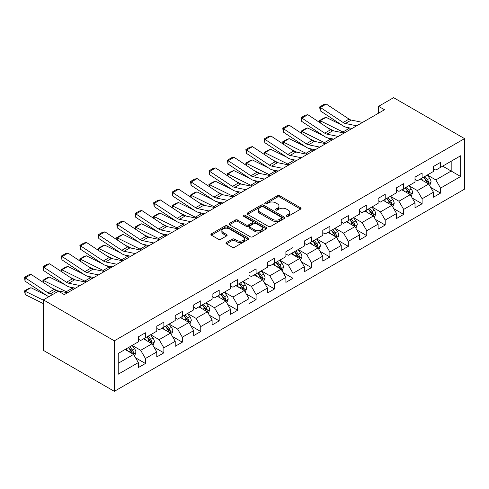 <?xml version="1.0" encoding="UTF-8"?>
<svg xmlns="http://www.w3.org/2000/svg" width="489" height="489" viewBox="0 0 489 489"><rect width="100%" height="100%" fill="white"/><g stroke="black" fill="none" stroke-linecap="round" stroke-linejoin="round"><path stroke-width="0.73" d="M286.633 216.26A1.149 0.666 0 0 0 288.259 216.26L300.588 209.139A1.644 0.947 0 0 0 301.071 208.467A1.644 0.947 0 0 0 300.588 207.801L279.702 195.741A1.644 0.947 0 0 0 277.379 195.741L265.05 202.856A1.149 0.666 0 0 0 264.714 203.326A1.149 0.666 0 0 0 265.05 203.797A1.149 0.666 0 0 0 266.676 203.797L268.272 202.874A5.251 3.032 0 0 1 275.698 202.874L277.44 203.876A5.251 3.032 0 0 1 278.974 206.022A5.251 3.032 0 0 1 277.44 208.167L275.845 209.09A1.149 0.666 0 0 0 275.503 209.555A1.149 0.666 0 0 0 275.845 210.025A1.149 0.666 0 0 0 277.465 210.025L279.06 209.103A5.251 3.032 0 0 1 286.493 209.103L288.229 210.111A5.251 3.032 0 0 1 289.769 212.257A5.251 3.032 0 0 1 288.229 214.396L286.633 215.319A1.149 0.666 0 0 0 286.297 215.79A1.149 0.666 0 0 0 286.633 216.26L286.633 215.319M226.431 242.507A1.644 0.947 0 0 0 225.949 243.18A1.644 0.947 0 0 0 226.431 243.846L232.293 247.232A1.644 0.947 0 0 0 234.61 247.232L248.308 239.323A1.644 0.947 0 0 0 248.785 238.656A1.644 0.947 0 0 0 248.308 237.984L227.416 225.924A1.644 0.947 0 0 0 225.093 225.924L211.401 233.828A1.644 0.947 0 0 0 210.918 234.5A1.644 0.947 0 0 0 211.401 235.172L218.479 239.255A1.644 0.947 0 0 0 220.802 239.255L226.664 235.875A1.644 0.947 0 0 0 227.141 235.203A1.644 0.947 0 0 0 226.664 234.537L223.149 232.507A4.389 2.537 0 0 1 221.865 230.716A4.389 2.537 0 0 1 224.573 228.375A4.389 2.537 0 0 1 229.359 228.919L243.112 236.859A4.389 2.537 0 0 1 244.402 238.656A4.389 2.537 0 0 1 241.688 240.998A4.389 2.537 0 0 1 236.902 240.447L234.61 239.121A1.644 0.947 0 0 0 232.293 239.121L226.431 242.507L226.431 243.846L232.293 240.49L232.293 239.121M464.55 138.619L393.608 97.666L378.59 106.333L384.501 109.744L64.316 294.604L58.405 291.193L43.387 299.861L114.328 340.821L464.55 138.619L464.55 189.139L114.328 391.334L114.328 340.821M268.388 226.395A1.644 0.947 0 0 0 270.704 226.395L284.402 218.485A1.644 0.947 0 0 0 284.879 217.819A1.644 0.947 0 0 0 284.402 217.147L263.51 205.087A1.644 0.947 0 0 0 261.187 205.087L247.495 212.99A1.644 0.947 0 0 0 247.012 213.662A1.644 0.947 0 0 0 247.495 214.329L268.388 226.395M243.95 216.505A1.149 0.666 0 0 1 245.117 216.67L245.117 215.301L266.352 227.568A1.644 0.947 0 0 1 266.835 228.235A1.644 0.947 0 0 1 266.352 228.907L252.66 236.81A1.644 0.947 0 0 1 250.337 236.81L229.445 224.751L229.445 223.412A1.644 0.947 0 0 0 228.968 224.078A1.644 0.947 0 0 0 229.445 224.751M229.445 223.412L235.307 220.026A1.644 0.947 0 0 1 237.63 220.026L246.101 224.922A1.644 0.947 0 0 0 248.424 224.922L252.312 222.672A1.644 0.947 0 0 0 252.795 222.006A1.644 0.947 0 0 0 252.312 221.334L243.491 216.242A1.149 0.666 0 0 1 243.155 215.771A1.149 0.666 0 0 1 243.864 215.16A1.149 0.666 0 0 1 245.117 215.301M135.551 357.783L145.429 363.486L145.429 358.498L156.78 351.946L156.78 356.933L163.87 352.838L163.87 347.85L175.221 341.298L175.221 346.279L182.318 342.184L182.318 337.202L193.668 330.65L193.668 335.631L200.759 331.536L200.759 326.554L212.11 320.002L212.11 324.983L219.206 320.888L219.206 315.906L230.557 309.354L230.557 314.335L237.654 310.24L237.654 305.252L249.005 298.7L249.005 303.687L256.095 299.592L256.095 294.604L267.446 288.052L267.446 293.033L274.543 288.938L274.543 283.956L285.894 277.404L285.894 282.385L292.984 278.29L292.984 273.308L304.335 266.756L304.335 271.737L311.432 267.642L311.432 262.66L322.783 256.108L322.783 261.089L329.879 256.994L329.879 252.006L341.23 245.454L341.23 250.441L348.321 246.346L348.321 241.358L359.672 234.806L359.672 239.787L366.768 235.692L366.768 230.71L378.119 224.158L378.119 229.139L385.21 225.044L385.21 220.062L396.561 213.51L396.561 218.491L403.657 214.396L403.657 209.414L415.008 202.862L415.008 207.843L422.105 203.748L422.105 198.766L433.456 192.208L433.456 197.195L440.546 193.1L440.546 188.112L460.65 176.511L460.65 155.759L451.188 161.217L451.188 171.046L460.65 176.511M145.429 363.486L138.332 367.581L138.332 362.6L118.234 374.201L118.234 353.449L138.332 341.842L138.332 336.86L145.429 332.764L145.429 337.746L156.78 331.194L156.78 326.212L163.87 322.117L163.87 327.098L175.221 320.546L175.221 315.564L182.318 311.469L182.318 316.45L193.668 309.898L193.668 304.916L200.759 300.821L200.759 305.802L212.11 299.25L212.11 294.262L219.206 290.166L219.206 295.154L230.557 288.596L230.557 283.614L237.654 279.519L237.654 284.5L249.005 277.948L249.005 272.966L256.095 268.871L256.095 273.852L267.446 267.3L267.446 262.318L274.543 258.223L274.543 263.204L285.894 256.652L285.894 251.67L292.984 247.575L292.984 252.556L304.335 246.004L304.335 241.016L311.432 236.921L311.432 241.908L322.783 235.35L322.783 230.368L329.879 226.273L329.879 231.254L341.23 224.702L341.23 219.72L348.321 215.625L348.321 220.606L359.672 214.054L359.672 209.072L366.768 204.977L366.768 209.958L378.119 203.406L378.119 198.424L385.21 194.329L385.21 199.31L396.561 192.758L396.561 187.77L403.657 183.675L403.657 188.662L415.008 182.104L415.008 177.122L422.105 173.027L422.105 178.008L433.456 171.456L433.456 166.474L440.546 162.379L440.546 167.36L460.65 155.759M143.534 338.84L152.048 343.755L140.698 350.307L132.183 345.393M138.332 339.115L140.698 340.478L145.429 337.746M140.698 350.307L145.429 358.498M152.048 343.755L156.78 351.946M161.981 328.192L170.49 333.107L159.139 339.659L150.63 334.745M156.78 328.467L159.139 329.83L163.87 327.098M159.139 339.659L163.87 347.85M170.49 333.107L175.221 341.298M180.423 317.544L188.937 322.459L177.586 329.011L169.072 324.097M175.221 317.813L177.586 319.183L182.318 316.45M177.586 329.011L182.318 337.202M188.937 322.459L193.668 330.65M198.87 306.89L207.385 311.811L196.034 318.363L187.519 313.449M193.668 307.165L196.034 308.535L200.759 305.802M196.034 318.363L200.759 326.554M207.385 311.811L212.11 320.002M217.312 296.242L225.826 301.157L214.475 307.715L205.961 302.795M212.11 296.517L214.475 297.88L219.206 295.154M214.475 307.715L219.206 315.906M225.826 301.157L230.557 309.354M235.759 285.594L244.274 290.509L232.923 297.061L224.408 292.147M230.557 285.869L232.923 287.232L237.654 284.5M232.923 297.061L237.654 305.252M244.274 290.509L249.005 298.7M254.207 274.946L262.715 279.861L251.364 286.413L242.856 281.499M249.005 275.221L251.364 276.585L256.095 273.852M251.364 286.413L256.095 294.604M262.715 279.861L267.446 288.052M272.648 264.298L281.163 269.213L269.812 275.765L261.297 270.851M267.446 264.567L269.812 265.937L274.543 263.204M269.812 275.765L274.543 283.956M281.163 269.213L285.894 277.404M291.096 253.644L299.61 258.565L288.259 265.117L279.745 260.203M285.894 253.919L288.259 255.289L292.984 252.556M288.259 265.117L292.984 273.308M299.61 258.565L304.335 266.756M309.537 242.996L318.052 247.911L306.701 254.469L298.192 249.549M304.335 243.271L306.701 244.634L311.432 241.908M306.701 254.469L311.432 262.66M318.052 247.911L322.783 256.108M327.985 232.348L336.499 237.263L325.148 243.815L316.634 238.901M322.783 232.623L325.148 233.986L329.879 231.254M325.148 243.815L329.879 252.006M336.499 237.263L341.23 245.454M346.432 221.7L354.941 226.615L343.59 233.167L335.081 228.253M341.23 221.975L343.59 223.339L348.321 220.606M343.59 233.167L348.321 241.358M354.941 226.615L359.672 234.806M364.873 211.052L373.388 215.967L362.037 222.519L353.523 217.605M359.672 211.321L362.037 212.691L366.768 209.958M362.037 222.519L366.768 230.71M373.388 215.967L378.119 224.158M383.321 200.404L391.836 205.319L380.485 211.871L371.97 206.957M378.119 200.673L380.485 202.043L385.21 199.31M380.485 211.871L385.21 220.062M391.836 205.319L396.561 213.51M401.769 189.75L410.277 194.665L398.926 201.223L390.418 196.303M396.561 190.025L398.926 191.388L403.657 188.662M398.926 201.223L403.657 209.414M410.277 194.665L415.008 202.862M420.21 179.102L428.725 184.017L417.374 190.569L408.859 185.655M415.008 179.377L417.374 180.741L422.105 178.008M417.374 190.569L422.105 198.766M428.725 184.017L433.456 192.208M442.673 166.132L451.188 171.046L435.821 179.921L427.307 175.007M433.456 168.729L435.821 170.093L440.546 167.36M435.821 179.921L440.546 188.112M43.387 299.861L43.387 350.381L114.328 391.334M378.59 106.333L378.59 113.161M118.234 363.278L133.601 354.403L125.086 349.488M133.601 354.403L138.332 362.6M430.675 187.397L440.546 193.1M412.227 198.045L422.105 203.748M393.786 208.693L403.657 214.396M375.338 219.347L385.21 225.044M356.897 229.995L366.768 235.692M338.449 240.643L348.321 246.346M320.002 251.291L329.879 256.994M301.56 261.939L311.432 267.642M283.113 272.593L292.984 278.29M264.671 283.241L274.543 288.938M246.224 293.889L256.095 299.592M227.776 304.537L237.654 310.24M209.335 315.185L219.206 320.888M190.887 325.839L200.759 331.536M172.446 336.487L182.318 342.184M153.998 347.135L163.87 352.838M287.092 216.419L288.229 215.765A5.251 3.032 0 0 0 289.769 213.62L289.769 212.257M278.974 206.022L278.974 207.391A5.251 3.032 0 0 1 277.44 209.53L276.303 210.191M300.588 207.801L300.588 209.139L279.702 197.104A1.644 0.947 0 0 0 277.379 197.104L265.509 203.956M284.378 218.497L263.51 206.45A1.644 0.947 0 0 0 261.187 206.45L247.513 214.347M281.499 218.283A1.149 0.666 0 0 0 281.835 217.819A1.149 0.666 0 0 0 281.499 217.348L263.161 206.761A1.149 0.666 0 0 0 261.536 206.761L259.855 207.733A5.251 3.032 0 0 0 258.314 209.879A5.251 3.032 0 0 0 259.855 212.018L272.391 219.255A5.251 3.032 0 0 0 279.818 219.255L281.499 218.283L281.499 219.653A1.149 0.666 0 0 0 281.835 219.182L281.835 217.819M258.314 209.879L258.314 211.242A5.251 3.032 0 0 0 259.855 213.387L259.855 212.018M281.499 219.653L279.818 220.625A5.251 3.032 0 0 1 272.391 220.625L259.855 213.387M229.469 224.763L235.307 221.395L235.307 220.026M252.795 222.006L252.795 223.369A1.644 0.947 0 0 1 252.312 224.041L248.424 226.285A1.644 0.947 0 0 1 246.101 226.285L237.63 221.395A1.644 0.947 0 0 0 235.307 221.395M245.117 216.67L266.334 228.919M254.891 229.995A4.389 2.537 0 0 0 259.677 230.545A4.389 2.537 0 0 0 262.391 228.204A4.389 2.537 0 0 0 261.102 226.407L256.254 223.614A1.644 0.947 0 0 0 253.938 223.614L250.05 225.857A1.644 0.947 0 0 0 249.567 226.529A1.644 0.947 0 0 0 250.05 227.196L254.891 229.995L254.891 231.358A4.389 2.537 0 0 0 259.677 231.908A4.389 2.537 0 0 0 262.391 229.567L262.391 228.204M249.567 226.529L249.567 227.892A1.644 0.947 0 0 0 250.05 228.565L250.05 227.196M254.891 231.358L250.05 228.565M244.402 238.656L244.402 240.02A4.389 2.537 0 0 1 241.688 242.361A4.389 2.537 0 0 1 236.902 241.81L234.61 240.49A1.644 0.947 0 0 0 232.293 240.49M221.865 230.716L221.865 232.079A4.389 2.537 0 0 0 223.149 233.87L223.149 232.507M226.664 234.537L226.664 235.875L223.149 233.87M248.284 239.335L227.416 227.287A1.644 0.947 0 0 0 225.093 227.287L211.425 235.185M429.66 185.637L431.066 182.091A4.432 2.561 -120 0 0 429.648 178.32L427.209 175.062M319.873 122.647L319.574 120.526L323.712 118.136L326.065 117.323L342.117 125.251M346.102 127.219L348.84 128.57A12.543 7.243 60 0 1 350.35 129.463M422.954 180.685L421.298 178.473M326.065 117.323L320.154 120.74L342.93 131.987A12.543 7.243 60 0 1 344.439 132.88M319.574 120.526L320.154 120.74L320.289 122.922M333.871 130.936L328.101 128.087M428.04 183.619L428.67 182.281A4.432 2.561 -120 0 0 427.404 179.616L424.965 176.358M423.853 177L426.561 180.612A2.256 1.302 60 0 1 426.97 181.297L428.67 182.281M423.547 177.177L425.986 180.435A4.432 2.561 60 0 1 427.252 183.1M356.683 125.807L345.381 123.491A8.362 4.829 60 0 1 343.144 122.507L320.368 107.458L320.154 110.74L342.93 125.789A12.543 7.243 -120 0 0 346.291 127.262L352.098 128.454M362.594 122.397L351.298 120.074A8.362 4.829 60 0 1 349.054 119.096L326.279 104.041L320.368 107.458L319.659 106.914L323.797 104.524L326.279 104.041M320.154 110.74L319.659 106.914M411.212 196.285L412.618 192.739A4.432 2.561 -120 0 0 411.206 188.968L408.767 185.71M301.426 133.295L301.126 131.174L305.264 128.79L307.624 127.977L323.675 135.899M327.661 137.867L330.399 139.224A12.543 7.243 60 0 1 331.903 140.117M404.513 191.34L402.85 189.127M307.624 127.977L301.707 131.388L324.482 142.635A12.543 7.243 60 0 1 325.992 143.528M301.126 131.174L301.707 131.388L301.841 133.57M315.423 141.584L309.653 138.735M409.593 194.274L410.228 192.929A4.432 2.561 -120 0 0 408.957 190.264L406.518 187.006M405.405 187.648L408.113 191.26A2.256 1.302 60 0 1 408.523 191.951L410.228 192.929M405.1 187.825L407.539 191.083A4.432 2.561 60 0 1 408.81 193.748M392.765 206.933L394.177 203.393A4.432 2.561 -120 0 0 392.759 199.616L390.32 196.358M282.984 143.949L282.679 141.828L286.817 139.438L289.176 138.625L305.228 146.553M309.213 148.522L311.951 149.872A12.543 7.243 60 0 1 313.461 150.765M386.065 201.988L384.409 199.775M289.176 138.625L283.265 142.036L306.041 153.283A12.543 7.243 60 0 1 307.544 154.176M282.679 141.828L283.265 142.036L283.394 144.218M296.982 152.232L291.212 149.383M391.145 204.922L391.781 203.583A4.432 2.561 -120 0 0 390.515 200.918L388.07 197.66M386.964 198.296L389.672 201.914A2.256 1.302 60 0 1 390.081 202.599L391.781 203.583M386.652 198.479L389.097 201.737A4.432 2.561 60 0 1 390.363 204.402M338.241 136.455L326.939 134.139A8.362 4.829 60 0 1 324.696 133.155L301.921 118.106L301.707 121.388L324.482 136.437A12.543 7.243 -120 0 0 327.844 137.91L333.657 139.102M344.152 133.045L332.85 130.728A8.362 4.829 60 0 1 330.607 129.744L307.832 114.695L301.921 118.106L301.212 117.562L305.35 115.178L307.832 114.695M301.707 121.388L301.212 117.562M319.794 147.103L308.492 144.787A8.362 4.829 60 0 1 306.255 143.809L283.479 128.754L283.265 132.036L306.041 147.085A12.543 7.243 -120 0 0 309.403 148.558L315.209 149.75M325.705 143.693L314.403 141.376A8.362 4.829 60 0 1 312.165 140.392L289.39 125.343L283.479 128.754L282.764 128.216L286.902 125.826L289.39 125.343M283.265 132.036L282.764 128.216M374.323 217.587L375.729 214.041A4.432 2.561 -120 0 0 374.317 210.27L371.872 207.012M264.537 154.597L264.237 152.476L268.375 150.086L270.729 149.273L286.78 157.201M290.772 159.169L293.504 160.52A12.543 7.243 60 0 1 295.014 161.413M367.618 212.636L365.961 210.423M270.729 149.273L264.818 152.684L287.593 163.931A12.543 7.243 60 0 1 289.103 164.824M264.237 152.476L264.818 152.684L264.952 154.866M278.534 162.88L272.764 160.031M372.704 215.57L373.339 214.231A4.432 2.561 -120 0 0 372.068 211.566L369.629 208.308M368.517 208.95L371.224 212.562A2.256 1.302 60 0 1 371.634 213.247L373.339 214.231M368.211 209.127L370.65 212.385A4.432 2.561 60 0 1 371.921 215.05M355.876 228.235L357.282 224.689A4.432 2.561 -120 0 0 355.87 220.918L353.431 217.66M246.095 165.245L245.79 163.124L249.928 160.734L252.287 159.921L268.339 167.849M272.324 169.817L275.062 171.168A12.543 7.243 60 0 1 276.566 172.061M349.177 223.284L347.52 221.071M252.287 159.921L246.377 163.338L269.152 174.585A12.543 7.243 60 0 1 270.655 175.478M245.79 163.124L246.377 163.338L246.505 165.52M260.093 173.534L254.317 170.679M354.256 226.218L354.892 224.879A4.432 2.561 -120 0 0 353.626 222.214L351.181 218.956M350.075 219.598L352.783 223.21A2.256 1.302 60 0 1 353.192 223.895L354.892 224.879M349.763 219.775L352.202 223.033A4.432 2.561 60 0 1 353.474 225.698M337.434 238.883L338.84 235.337A4.432 2.561 -120 0 0 337.422 231.566L334.983 228.308M227.648 175.893L227.348 173.772L231.486 171.382L233.84 170.569L249.891 178.497M253.877 180.465L256.615 181.816A12.543 7.243 60 0 1 258.125 182.709M330.729 233.931L329.073 231.719M233.84 170.569L227.929 173.986L250.704 185.233A12.543 7.243 60 0 1 252.214 186.126M227.348 173.772L227.929 173.986L228.057 176.168M241.645 184.182L235.875 181.333M335.815 236.865L336.444 235.527A4.432 2.561 -120 0 0 335.179 232.862L332.74 229.604M331.628 230.246L334.335 233.858A2.256 1.302 60 0 1 334.745 234.543L336.444 235.527M331.322 230.423L333.761 233.681A4.432 2.561 60 0 1 335.026 236.346M301.346 157.758L290.05 155.435A8.362 4.829 60 0 1 287.807 154.457L265.032 139.402L264.818 142.684L287.593 157.739A12.543 7.243 -120 0 0 290.955 159.212L296.768 160.404M307.263 154.341L295.961 152.024A8.362 4.829 60 0 1 293.718 151.04L270.943 135.991L265.032 139.402L264.323 138.864L268.461 136.474L270.943 135.991M264.818 142.684L264.323 138.864M282.905 168.405L271.603 166.089A8.362 4.829 60 0 1 269.36 165.105L246.584 150.056L246.377 153.332L269.152 168.387A12.543 7.243 -120 0 0 272.507 169.86L278.32 171.052M288.816 164.989L277.514 162.672A8.362 4.829 60 0 1 275.276 161.694L252.501 146.639L246.584 150.056L245.875 149.512L250.013 147.122L252.501 146.639M246.377 153.332L245.875 149.512M264.457 179.053L253.155 176.737A8.362 4.829 60 0 1 250.918 175.753L228.143 160.704L227.929 163.986L250.704 179.035A12.543 7.243 -120 0 0 254.066 180.508L259.873 181.7M270.368 175.643L259.072 173.32A8.362 4.829 60 0 1 256.829 172.342L234.054 157.287L228.143 160.704L227.434 160.16L231.572 157.77L234.054 157.287M227.929 163.986L227.434 160.16M246.016 189.701L234.714 187.385A8.362 4.829 60 0 1 232.471 186.401L209.695 171.352L209.481 174.634L232.257 189.683A12.543 7.243 -120 0 0 235.619 191.156L241.432 192.348M251.927 186.291L240.625 183.974A8.362 4.829 60 0 1 238.381 182.99L215.606 167.941L209.695 171.352L208.986 170.808L213.125 168.424L215.606 167.941M209.481 174.634L208.986 170.808M227.568 200.349L216.266 198.033A8.362 4.829 60 0 1 214.029 197.055L191.254 182L191.04 185.282L213.815 200.331A12.543 7.243 -120 0 0 217.177 201.804L222.984 202.996M233.479 196.939L222.177 194.622A8.362 4.829 60 0 1 219.94 193.638L197.165 178.589L191.254 182L190.539 181.462L194.677 179.072L197.165 178.589M191.04 185.282L190.539 181.462M209.121 211.003L197.825 208.681A8.362 4.829 60 0 1 195.582 207.703L172.806 192.648L172.593 195.93L195.368 210.985A12.543 7.243 -120 0 0 198.73 212.458L204.543 213.65M215.038 207.587L203.736 205.27A8.362 4.829 60 0 1 201.492 204.286L178.717 189.237L172.806 192.648L172.097 192.11L176.236 189.72L178.717 189.237M172.593 195.93L172.097 192.11M190.679 221.651L179.377 219.335A8.362 4.829 60 0 1 177.134 218.351L154.359 203.302L154.145 206.578L176.926 221.633A12.543 7.243 -120 0 0 180.282 223.106L186.095 224.298M196.59 218.235L185.288 215.918A8.362 4.829 60 0 1 183.051 214.94L160.276 199.885L154.359 203.302L153.65 202.758L157.788 200.368L160.276 199.885M154.145 206.578L153.65 202.758M172.232 232.299L160.93 229.983A8.362 4.829 60 0 1 158.693 228.999L135.918 213.95L135.704 217.232L158.479 232.281A12.543 7.243 -120 0 0 161.841 233.754L167.648 234.946M178.143 228.889L166.847 226.566A8.362 4.829 60 0 1 164.604 225.588L141.828 210.533L135.918 213.95L135.208 213.406L139.347 211.016L141.828 210.533M135.704 217.232L135.208 213.406M153.79 242.947L142.488 240.631A8.362 4.829 60 0 1 140.245 239.647L117.47 224.598L117.256 227.88L140.031 242.929A12.543 7.243 -120 0 0 143.393 244.402L149.206 245.594M159.701 239.537L148.399 237.22A8.362 4.829 60 0 1 146.156 236.236L123.381 221.187L117.47 224.598L116.761 224.054L120.899 221.67L123.381 221.187M117.256 227.88L116.761 224.054M135.343 253.595L124.041 251.279A8.362 4.829 60 0 1 121.804 250.301L99.029 235.246L98.815 238.528L121.59 253.577A12.543 7.243 -120 0 0 124.946 255.05L130.759 256.242M141.254 250.185L129.952 247.868A8.362 4.829 60 0 1 127.715 246.884L104.939 231.835L99.029 235.246L98.313 234.708L102.452 232.318L104.939 231.835M98.815 238.528L98.313 234.708M116.895 264.249L105.6 261.927A8.362 4.829 60 0 1 103.356 260.949L80.581 245.894L80.367 249.176L103.142 264.231A12.543 7.243 -120 0 0 106.504 265.698L112.317 266.89M122.812 260.833L111.51 258.516A8.362 4.829 60 0 1 109.267 257.532L86.492 242.483L80.581 245.894L79.872 245.356L84.01 242.966L86.492 242.483M80.367 249.176L79.872 245.356M98.454 274.897L87.152 272.581A8.362 4.829 60 0 1 84.909 271.597L62.134 256.548L61.92 259.824L84.701 274.879A12.543 7.243 -120 0 0 88.057 276.352L93.87 277.544M104.365 271.481L93.063 269.164A8.362 4.829 60 0 1 90.826 268.186L68.05 253.131L62.134 256.548L61.425 256.004L65.563 253.614L68.05 253.131M61.92 259.824L61.425 256.004M80.007 285.545L68.704 283.229A8.362 4.829 60 0 1 66.467 282.245L43.692 267.196L43.478 270.478L66.253 285.527A12.543 7.243 -120 0 0 69.615 287L75.422 288.192M85.917 282.135L74.615 279.812A8.362 4.829 60 0 1 72.378 278.834L49.603 263.779L43.692 267.196L42.983 266.652L47.121 264.262L49.603 263.779M43.478 270.478L42.983 266.652M52.836 294.402L50.263 293.877A8.362 4.829 60 0 1 48.02 292.893L25.245 277.844L25.031 281.126L47.806 296.175A12.543 7.243 -120 0 0 48.772 296.75M67.476 292.783L56.174 290.466A8.362 4.829 60 0 1 53.931 289.482L31.155 274.433L25.245 277.844L24.536 277.3L28.674 274.916L31.155 274.433M25.031 281.126L24.536 277.3M318.987 249.531L320.393 245.985A4.432 2.561 -120 0 0 318.981 242.214L316.542 238.956M209.2 186.541L208.901 184.42L213.039 182.036L215.392 181.223L231.45 189.145M235.435 191.113L238.174 192.47A12.543 7.243 60 0 1 239.677 193.363M312.288 244.586L310.625 242.373M215.392 181.223L209.481 184.634L232.257 195.881A12.543 7.243 60 0 1 233.766 196.774M208.901 184.42L209.481 184.634L209.616 186.816M223.198 194.83L217.428 191.981M317.367 247.52L318.003 246.175A4.432 2.561 -120 0 0 316.731 243.51L314.293 240.252M313.18 240.894L315.888 244.506A2.256 1.302 60 0 1 316.297 245.197L318.003 246.175M312.874 241.071L315.313 244.329A4.432 2.561 60 0 1 316.585 246.994M300.539 260.179L301.951 256.639A4.432 2.561 -120 0 0 300.533 252.862L298.094 249.604M190.759 197.195L190.453 195.074L194.591 192.684L196.951 191.871L213.002 199.799M216.988 201.768L219.726 203.118A12.543 7.243 60 0 1 221.236 204.011M293.84 255.234L292.184 253.021M196.951 191.871L191.04 195.282L213.815 206.529A12.543 7.243 60 0 1 215.319 207.422M190.453 195.074L191.04 195.282L191.168 197.464M204.757 205.478L198.986 202.629M298.92 258.168L299.555 256.829A4.432 2.561 -120 0 0 298.29 254.164L295.845 250.906M294.739 251.542L297.446 255.16A2.256 1.302 60 0 1 297.856 255.845L299.555 256.829M294.427 251.725L296.872 254.983A4.432 2.561 60 0 1 298.137 257.648M282.098 270.827L283.504 267.287A4.432 2.561 -120 0 0 282.092 263.516L279.647 260.258M172.311 207.843L172.012 205.722L176.15 203.332L178.503 202.519L194.555 210.447M198.54 212.415L201.279 213.766A12.543 7.243 60 0 1 202.788 214.659M275.393 265.882L273.736 263.669M178.503 202.519L172.593 205.93L195.368 217.177A12.543 7.243 60 0 1 196.878 218.07M172.012 205.722L172.593 205.93L172.727 208.112M186.309 216.126L180.539 213.277M280.478 268.816L281.114 267.477A4.432 2.561 -120 0 0 279.842 264.812L277.404 261.554M276.291 262.196L278.999 265.808A2.256 1.302 60 0 1 279.408 266.493L281.114 267.477M275.985 262.373L278.424 265.631A4.432 2.561 60 0 1 279.69 268.296M263.65 281.481L265.056 277.935A4.432 2.561 -120 0 0 263.644 274.164L261.205 270.906M153.87 218.491L153.564 216.37L157.702 213.98L160.062 213.167L176.113 221.095M180.099 223.063L182.837 224.414A12.543 7.243 60 0 1 184.341 225.307M256.951 276.529L255.295 274.317M160.062 213.167L154.145 216.584L176.926 227.831A12.543 7.243 60 0 1 178.43 228.724M153.564 216.37L154.145 216.584L154.279 218.766M167.868 226.78L162.091 223.925M262.031 279.463L262.666 278.125A4.432 2.561 -120 0 0 261.401 275.46L258.956 272.202M257.85 272.844L260.558 276.456A2.256 1.302 60 0 1 260.967 277.141L262.666 278.125M257.538 273.021L259.977 276.279A4.432 2.561 60 0 1 261.248 278.944M245.209 292.129L246.615 288.583A4.432 2.561 -120 0 0 245.197 284.812L242.758 281.554M135.422 229.139L135.123 227.018L139.261 224.628L141.614 223.815L157.666 231.743M161.651 233.711L164.39 235.062A12.543 7.243 60 0 1 165.899 235.955M238.504 287.177L236.847 284.965M141.614 223.815L135.704 227.232L158.479 238.479A12.543 7.243 60 0 1 159.989 239.372M135.123 227.018L135.704 227.232L135.832 229.414M149.42 237.428L143.65 234.573M243.589 290.111L244.219 288.773A4.432 2.561 -120 0 0 242.954 286.108L240.515 282.85M239.402 283.492L242.11 287.104A2.256 1.302 60 0 1 242.52 287.789L244.219 288.773M239.097 283.669L241.535 286.927A4.432 2.561 60 0 1 242.801 289.592M226.762 302.777L228.167 299.231A4.432 2.561 -120 0 0 226.755 295.46L224.317 292.202M116.975 239.787L116.675 237.666L120.814 235.282L123.167 234.469L139.224 242.391M143.21 244.359L145.948 245.716A12.543 7.243 60 0 1 147.452 246.609M220.062 297.832L218.4 295.619M123.167 234.469L117.256 237.88L140.031 249.127A12.543 7.243 60 0 1 141.541 250.02M116.675 237.666L117.256 237.88L117.391 240.062M130.973 248.076L125.202 245.227M225.142 300.766L225.777 299.421A4.432 2.561 -120 0 0 224.506 296.756L222.067 293.498M220.955 294.14L223.662 297.752A2.256 1.302 60 0 1 224.072 298.443L225.777 299.421M220.649 294.317L223.088 297.575A4.432 2.561 60 0 1 224.359 300.24M208.314 313.425L209.726 309.885A4.432 2.561 -120 0 0 208.308 306.108L205.869 302.85M98.533 250.441L98.228 248.32L102.366 245.93L104.725 245.117L120.777 253.045M124.762 255.013L127.501 256.364A12.543 7.243 60 0 1 129.004 257.257M201.615 308.48L199.958 306.267M104.725 245.117L98.815 248.528L121.59 259.775A12.543 7.243 60 0 1 123.094 260.668M98.228 248.32L98.815 248.528L98.943 250.71M112.531 258.724L106.755 255.875M206.694 311.414L207.33 310.075A4.432 2.561 -120 0 0 206.065 307.41L203.62 304.152M202.513 304.788L205.221 308.406A2.256 1.302 60 0 1 205.631 309.091L207.33 310.075M202.201 304.971L204.647 308.229A4.432 2.561 60 0 1 205.912 310.894M189.873 324.073L191.278 320.533A4.432 2.561 -120 0 0 189.866 316.762L187.421 313.504M80.086 261.089L79.786 258.968L83.925 256.578L86.278 255.765L102.329 263.693M106.315 265.661L109.053 267.012A12.543 7.243 60 0 1 110.563 267.905M183.167 319.128L181.511 316.915M86.278 255.765L80.367 259.176L103.142 270.423A12.543 7.243 60 0 1 104.652 271.316M79.786 258.968L80.367 259.176L80.502 261.358M94.084 269.372L88.313 266.523M188.253 322.062L188.888 320.723A4.432 2.561 -120 0 0 187.617 318.058L185.178 314.8M184.066 315.442L186.774 319.054A2.256 1.302 60 0 1 187.183 319.739L188.888 320.723M183.76 315.619L186.199 318.877A4.432 2.561 60 0 1 187.464 321.542M171.425 334.727L172.831 331.181A4.432 2.561 -120 0 0 171.419 327.41L168.98 324.152M61.645 271.737L61.339 269.616L65.477 267.226L67.837 266.413L83.888 274.341M87.873 276.309L90.612 277.66A12.543 7.243 60 0 1 92.115 278.553M164.726 329.775L163.069 327.563M67.837 266.413L61.92 269.83L84.701 281.077A12.543 7.243 60 0 1 86.205 281.97M61.339 269.616L61.92 269.83L62.054 272.012M75.642 280.026L69.866 277.171M169.805 332.709L170.441 331.371A4.432 2.561 -120 0 0 169.17 328.706L166.731 325.448M165.624 326.09L168.332 329.702A2.256 1.302 60 0 1 168.742 330.387L170.441 331.371M165.313 326.267L167.751 329.525A4.432 2.561 60 0 1 169.023 332.19M152.984 345.375L154.39 341.829A4.432 2.561 -120 0 0 152.971 338.058L150.533 334.8M43.197 282.385L42.898 280.264L47.036 277.874L49.389 277.061L65.44 284.989M69.426 286.957L72.164 288.308A12.543 7.243 60 0 1 73.674 289.201M146.278 340.423L144.622 338.211M49.389 277.061L43.478 280.478L66.253 291.725A12.543 7.243 60 0 1 67.757 292.618M42.898 280.264L43.478 280.478L43.607 282.66M57.195 290.674L51.424 287.819M151.364 343.357L151.993 342.019A4.432 2.561 -120 0 0 150.728 339.354L148.289 336.096M147.177 336.738L149.885 340.35A2.256 1.302 60 0 1 150.294 341.035L151.993 342.019M146.871 336.915L149.31 340.173A4.432 2.561 60 0 1 150.575 342.838M134.536 356.023L135.942 352.477A4.432 2.561 -120 0 0 134.53 348.706L132.091 345.448M30.941 287.715L25.031 291.126L25.245 294.653L24.45 290.912L28.588 288.528L30.941 287.715L46.999 295.637M127.837 351.078L126.174 348.865M24.45 290.912L43.387 300.191M43.387 303.614L25.245 294.653M132.916 354.012L133.552 352.667A4.432 2.561 -120 0 0 132.281 350.002L129.842 346.744M128.729 347.386L131.437 350.998A2.256 1.302 60 0 1 131.847 351.689L133.552 352.667M128.424 347.563L130.863 350.821A4.432 2.561 60 0 1 132.134 353.486M288.229 215.765L288.229 214.396M275.845 210.025L275.845 209.09M277.44 209.53L277.44 208.167M265.05 203.797L265.05 202.856M277.379 197.104L277.379 195.741M279.702 197.104L279.702 195.741M247.495 214.329L247.495 212.99M261.187 206.45L261.187 205.087M263.51 206.45L263.51 205.087M284.402 218.485L284.402 217.147M272.391 220.625L272.391 219.255M279.818 220.625L279.818 219.255M237.63 221.395L237.63 220.026M246.101 226.285L246.101 224.922M248.424 226.285L248.424 224.922M252.312 224.041L252.312 222.672M266.352 228.907L266.352 227.568M234.61 240.49L234.61 239.121M236.902 241.81L236.902 240.447M211.401 235.172L211.401 233.828M225.093 227.287L225.093 225.924M227.416 227.287L227.416 225.924M248.308 239.323L248.308 237.984M428.285 183.766L431.035 182.177M427.404 179.616L429.648 178.32M424.25 181.437L425.986 180.435M348.84 128.57L342.93 131.987M345.381 123.491L351.298 120.074M343.144 122.507L349.054 119.096M409.843 194.414L412.588 192.825M408.957 190.264L411.206 188.968M405.809 192.085L407.539 191.083M330.399 139.224L324.482 142.635M391.396 205.062L394.146 203.479M390.515 200.918L392.759 199.616M387.361 202.733L389.097 201.737M311.951 149.872L306.041 153.283M326.939 134.139L332.85 130.728M324.696 133.155L330.607 129.744M308.492 144.787L314.403 141.376M306.255 143.809L312.165 140.392M372.954 215.71L375.699 214.127M372.068 211.566L374.317 210.27M368.914 213.381L370.65 212.385M293.504 160.52L287.593 163.931M354.507 226.364L357.257 224.775M353.626 222.214L355.87 220.918M350.472 224.035L352.202 223.033M275.062 171.168L269.152 174.585M336.059 237.012L338.81 235.423M335.179 232.862L337.422 231.566M332.025 234.683L333.761 233.681M256.615 181.816L250.704 185.233M290.05 155.435L295.961 152.024M287.807 154.457L293.718 151.04M271.603 166.089L277.514 162.672M269.36 165.105L275.276 161.694M253.155 176.737L259.072 173.32M250.918 175.753L256.829 172.342M234.714 187.385L240.625 183.974M232.471 186.401L238.381 182.99M216.266 198.033L222.177 194.622M214.029 197.055L219.94 193.638M197.825 208.681L203.736 205.27M195.582 207.703L201.492 204.286M179.377 219.335L185.288 215.918M177.134 218.351L183.051 214.94M160.93 229.983L166.847 226.566M158.693 228.999L164.604 225.588M142.488 240.631L148.399 237.22M140.245 239.647L146.156 236.236M124.041 251.279L129.952 247.868M121.804 250.301L127.715 246.884M105.6 261.927L111.51 258.516M103.356 260.949L109.267 257.532M87.152 272.581L93.063 269.164M84.909 271.597L90.826 268.186M68.704 283.229L74.615 279.812M66.467 282.245L72.378 278.834M50.263 293.877L56.174 290.466M48.02 292.893L53.931 289.482M317.618 247.66L320.362 246.071M316.731 243.51L318.981 242.214M313.583 245.331L315.313 244.329M238.174 192.47L232.257 195.881M299.17 258.308L301.921 256.725M298.29 254.164L300.533 252.862M295.136 255.979L296.872 254.983M219.726 203.118L213.815 206.529M280.723 268.956L283.473 267.373M279.842 264.812L282.092 263.516M276.688 266.627L278.424 265.631M201.279 213.766L195.368 217.177M262.281 279.61L265.032 278.021M261.401 275.46L263.644 274.164M258.247 277.281L259.977 276.279M182.837 224.414L176.926 227.831M243.834 290.258L246.584 288.669M242.954 286.108L245.197 284.812M239.799 287.929L241.535 286.927M164.39 235.062L158.479 238.479M225.392 300.906L228.137 299.317M224.506 296.756L226.755 295.46M221.358 298.577L223.088 297.575M145.948 245.716L140.031 249.127M206.945 311.554L209.695 309.971M206.065 307.41L208.308 306.108M202.911 309.225L204.647 308.229M127.501 256.364L121.59 259.775M188.497 322.202L191.248 320.619M187.617 318.058L189.866 316.762M184.463 319.873L186.199 318.877M109.053 267.012L103.142 270.423M170.056 332.856L172.806 331.267M169.17 328.706L171.419 327.41M166.022 330.527L167.751 329.525M90.612 277.66L84.701 281.077M151.608 343.504L154.359 341.915M150.728 339.354L152.971 338.058M147.574 341.175L149.31 340.173M72.164 288.308L66.253 291.725M133.167 354.152L135.911 352.563M132.281 350.002L134.53 348.706M129.133 351.823L130.863 350.821"/></g></svg>
